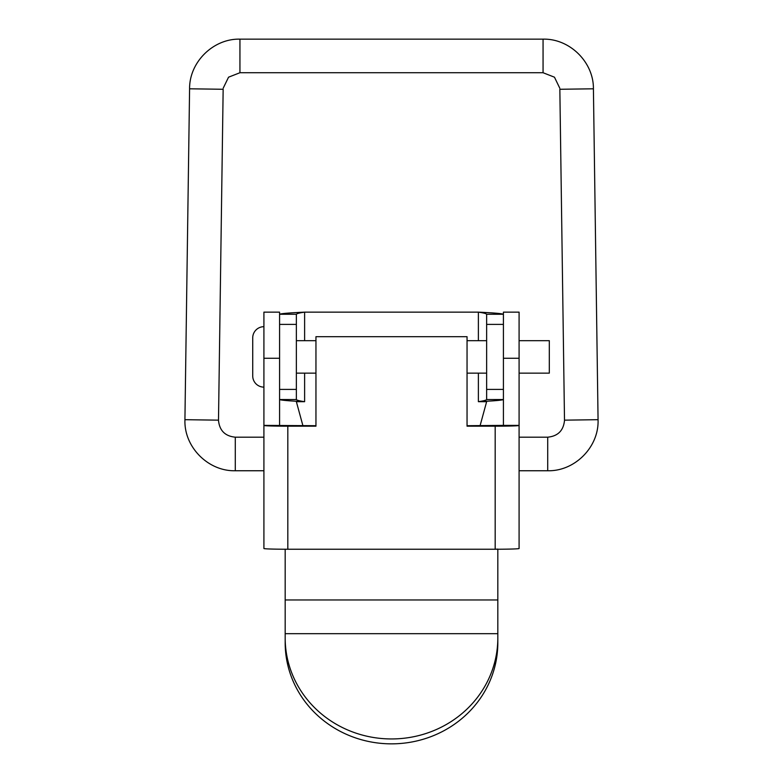 <?xml version="1.0" encoding="UTF-8"?>
<svg xmlns="http://www.w3.org/2000/svg" width="783" height="783" viewBox="0 0 783 783"><rect width="100%" height="100%" fill="white"/><g stroke="black" fill="none" stroke-linecap="round" stroke-linejoin="round"><path stroke-width="1.17" d="M302.913 425.707L296.365 401.679L304.616 401.679C289.407 400.965 281.068 400.26 279.58 399.545L296.365 399.545L296.365 314.267L279.58 314.267C281.068 313.552 289.407 312.848 304.616 312.143C299.605 312.848 296.865 313.552 296.365 314.267M480.087 425.707L486.635 401.679L478.384 401.679C493.593 400.965 501.932 400.26 503.42 399.545L486.635 399.545C486.135 400.26 483.395 400.965 478.384 401.679L478.384 373.139M478.384 340.674L478.384 312.143C483.395 312.848 486.135 313.552 486.635 314.267L503.42 314.267C501.932 313.552 493.593 312.848 478.384 312.143L304.616 312.143L304.616 340.674M486.635 314.267L486.635 399.545M296.365 399.545C296.865 400.26 299.605 400.965 304.616 401.679L304.616 373.139M263.91 387.125A11.197 11.197 0 0 1 252.723 375.928L252.723 337.884A11.197 11.197 0 0 1 263.91 326.687M519.09 340.674L549.304 340.674L549.304 373.139L519.09 373.139M486.635 373.139L467.05 373.139M315.95 373.139L296.365 373.139M486.635 340.674L467.05 340.674M315.95 340.674L296.365 340.674M519.09 358.262L519.09 312.143L503.42 312.143L503.42 425.384L519.09 425.384L519.09 358.262L503.42 358.262M263.91 358.262L279.58 358.262L279.58 312.143L263.91 312.143L263.91 425.384L315.95 425.707M497.822 637.969L497.822 642.872A106.322 100.978 -0 0 1 391.5 743.85A106.322 100.978 -0 0 1 285.178 642.872L285.178 637.969A106.322 100.978 -0 0 0 391.5 738.946A106.322 100.978 -0 0 0 497.822 637.969L497.822 633.682L285.178 633.682L285.178 637.969M287.821 426.187A23.911 0.724 180 0 1 263.91 425.463L263.91 548.521A23.911 0.724 0 0 0 285.178 549.235L287.821 549.235L287.821 426.187L315.95 426.187L315.95 336.69L467.05 336.69L467.05 426.187L495.179 426.187A23.911 0.724 180 0 0 519.09 425.463L519.09 548.521A23.911 0.724 0 0 1 497.822 549.235L495.179 549.235L497.822 549.098L497.822 633.682M315.95 336.69L467.05 336.69M467.05 425.707L503.42 425.384M495.179 426.187L495.179 549.235L285.178 549.235L285.178 633.682M279.58 358.262L279.58 425.384M279.58 324.397L296.365 324.397M503.42 389.415L486.635 389.415M503.42 324.397L486.635 324.397M279.58 389.415L296.365 389.415M223.204 88.185L228.548 77.184L239.941 72.731L239.941 39.15L543.059 39.15C569.711 38.475 593.72 62.141 593.416 88.802L559.845 89.272L564.504 420.393C563.506 430.581 557.907 436.18 547.709 437.178L519.09 437.178M559.796 88.225L554.472 77.194L543.059 72.731L543.059 39.15M593.416 88.802L598.075 420.393C598.77 447.299 574.624 471.444 547.709 470.749L547.709 437.178M239.941 39.15C213.289 38.475 189.28 62.141 189.584 88.802L223.155 89.272L218.496 420.393C219.494 430.581 225.093 436.18 235.292 437.178L263.91 437.178M189.584 88.802L184.925 419.688L218.496 420.158M184.925 419.688L184.925 420.393C184.23 447.299 208.376 471.444 235.292 470.749L235.292 437.178M598.075 419.688L564.504 420.158M497.822 599.964L285.178 599.964M235.292 470.749L263.91 470.749M239.941 72.731L543.059 72.731M547.709 470.749L519.09 470.749"/></g></svg>
